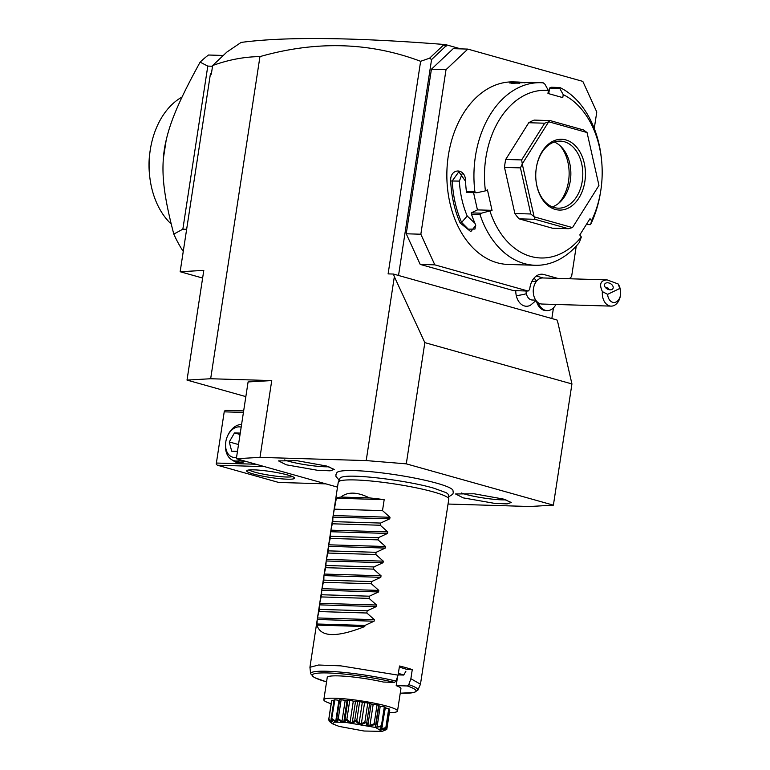 <?xml version="1.0" encoding="UTF-8"?>
<svg xmlns="http://www.w3.org/2000/svg" width="770" height="770" viewBox="0 0 770 770"><rect width="100%" height="100%" fill="white"/><g stroke="black" fill="none" stroke-linecap="round" stroke-linejoin="round"><path stroke-width="1.16" d="M394.346 276.7L424.838 342.631L406.291 463.848L366.202 460.585L394.346 276.7L393.422 274.043L388.109 273.889L420.632 61.302C369.764 42.167 316.2 40.608 259.952 56.605L210.662 378.744L187.014 380.091L203.8 270.386L180.151 271.733L202.626 278.047M187.014 380.091L245.842 396.608M259.952 56.605C244.369 56.759 228.603 59.733 212.645 65.527L211.317 74.209L210.364 74.266L211.548 72.736M180.151 271.733L210.364 74.266M210.662 378.744L271.743 380.582L259.99 457.38L236.342 458.718L337.51 487.131M366.202 460.585L259.99 457.38M553.466 307.865L551.84 318.53L393.422 274.043M551.84 318.53L556.951 319.974L557.875 322.62L571.937 383.941L424.838 342.631M448.044 504.042L529.741 506.506L553.389 505.159L406.291 463.848M236.342 458.718L248.094 381.93L271.743 380.582M398.523 275.477L431.566 59.569L445.445 46.47L443.838 44.448C352.333 37.287 284.756 36.614 241.097 42.427L226.881 52.062L212.645 65.527M212.539 66.249L207.794 66.105L200.113 62.149A124.865 87.588 -88.3 0 1 208.497 55.017L223.281 55.459M186.638 229.306L182.846 229.191L207.794 66.105M200.113 62.149C179.843 99.051 170.728 120.466 166.185 140.13L163.356 158.649C161.883 177.822 164.549 198.814 173.799 234.099L182.846 229.191M173.799 234.099A124.865 87.588 91.7 0 0 183.25 251.472M166.185 140.13A78.27 54.901 91.7 0 0 163.356 158.649M171.229 224.06A71.754 50.329 -88.3 0 1 149.563 175.021A71.754 50.329 -88.3 0 1 150.323 149.563A71.754 50.329 -88.3 0 1 182.057 97.02M149.563 175.021L149.399 173.365A62.437 43.794 -88.3 0 1 150.073 151.209L150.323 149.563M443.838 44.448L447.12 45.035L445.445 46.47M460.835 48.885L447.12 45.035M536.295 276.026L543.206 277.97M594.257 128.484L596.779 112.006L582.813 81.389L467.833 49.097L453.222 48.654L431.421 69.233L406.242 233.782L420.208 264.408L513.475 290.598L528.076 291.041L529.635 289.568L529.914 287.739A16.776 11.762 -88.3 0 1 541.916 274.207A16.776 11.762 -88.3 0 1 543.928 274.515L557.817 278.413M515.765 290.665A15.737 11.04 91.7 0 0 516.285 295.622A15.737 11.04 91.7 0 0 530.366 305.305L536.035 300.541M445.792 44.997L445.945 46.614M431.566 59.569L429.583 58.193L420.632 61.302M443.857 44.727L429.583 58.193M569.271 278.759L571.6 276.565L576.268 246.053M420.208 264.408L434.809 264.851L528.076 291.041M406.242 233.782L420.844 234.224L434.809 264.851M431.421 69.233L446.022 69.675L420.844 234.224M467.833 49.097L446.022 69.675M540.781 82.717L532.282 82.467A91.322 64.054 91.7 0 0 527.604 82.563L509.759 83.016L512.733 82.12A91.322 64.054 -88.3 0 1 517.411 82.015L513.686 81.899A91.322 64.054 91.7 0 0 448.419 155.078L448.39 155.27A90.206 63.275 91.7 0 0 447.418 187.283L447.437 187.485A91.322 64.054 91.7 0 0 497.228 262.772A91.322 64.054 91.7 0 0 508.181 264.457L535.265 265.275A91.322 64.054 91.7 0 0 579.261 242.589L581.35 236.968L579.781 234.975L590.003 218.69L591.572 220.672L590.677 224.397A91.322 64.054 91.7 0 0 600.542 192.105L600.754 190.787A83.863 58.828 91.7 0 0 601.649 161.026A83.863 58.828 91.7 0 0 563.226 94.652L562.774 97.617L547.951 93.459L548.413 90.485L544.929 84.228L543.331 82.871A91.322 64.054 91.7 0 0 540.781 82.717A91.322 64.054 91.7 0 0 474.917 191.884L476.832 192.75L485.418 190.864A83.863 58.828 91.7 0 1 548.413 90.485M448.419 155.078A91.322 64.054 91.7 0 0 447.437 187.485M473.56 192.654L477.439 209.892L492.04 210.335L481.423 213.203L480.057 214.734L471.558 214.474A91.322 64.054 91.7 0 0 475.013 223.425L475.735 225.446L470.807 231.626L460.142 222.973A91.322 64.054 -88.3 0 1 450.691 180.979C449.824 167.822 465.84 167.398 465.561 181.422A91.322 64.054 91.7 0 0 466.023 188.044A91.322 64.054 91.7 0 0 466.428 191.634L474.917 191.884M480.057 214.734A91.322 64.054 91.7 0 0 524.312 263.59A91.322 64.054 91.7 0 0 535.265 265.275M517.411 82.015A91.322 64.054 -88.3 0 1 524.601 82.814M512.733 82.12L513.58 83.516M511.79 83.449L513.551 83.256A90.206 63.275 91.7 0 1 519.721 83.227M547.971 93.334L548.702 93.661L549.674 87.982L551.387 87.26L559.886 87.52L559.751 88.386L563.226 94.652M601.649 161.026L601.524 159.698A91.322 64.054 91.7 0 0 559.886 87.52M549.559 88.078L559.751 88.386M591.572 220.672A83.863 58.828 91.7 0 0 600.754 190.787M590.398 224.648L586.336 224.522M490.018 211.317A83.863 58.828 91.7 0 0 581.35 236.968M492.04 210.335L487.439 189.882L485.418 190.864M552.485 228.218L519.076 218.834L535.006 219.315L568.414 228.7L552.485 228.218M550.117 120.582L583.525 129.966L586.99 132.507L548.75 121.775L550.117 120.582L534.178 120.101A55.912 39.222 91.7 0 0 528.759 122.728L505.717 159.448A55.912 39.222 91.7 0 0 504.494 167.398L514.87 213.502A55.912 39.222 91.7 0 0 519.076 218.834M477.439 209.892L471.24 212.895L471.558 214.474M481.423 213.203L471.24 212.895M460.142 222.973L461.605 222.395A90.206 63.275 -88.3 0 1 452.279 180.902L458.833 171.787L465.552 181.306A90.206 63.275 91.7 0 0 466.004 187.841M475.591 224.956L474.955 229.065L468.314 229.171L461.605 222.395L467.226 216.033L474.946 223.281M450.691 180.979L459.372 181.104A80.138 56.21 91.7 0 0 467.226 216.033M476.832 192.75L466.639 192.442L466.428 191.634M462.327 173.308L459.372 181.104M548.75 121.775A55.912 39.222 91.7 0 0 548.654 121.814L522.281 163.846L521.646 159.929L505.717 159.448M528.759 122.728L544.688 123.21L548.654 121.814M586.99 132.507A55.912 39.222 -88.3 0 1 587.067 132.604L598.935 185.368A55.912 39.222 -88.3 0 1 598.906 185.512L572.534 227.545A55.912 39.222 -88.3 0 1 572.437 227.583L568.414 228.7M514.87 213.502L530.8 213.983L534.12 216.755A55.912 39.222 91.7 0 0 534.197 216.851L572.437 227.583M535.006 219.315L534.197 216.851M504.494 167.398L520.433 167.879L530.8 213.983M522.281 163.846A55.912 39.222 91.7 0 0 522.253 163.981L534.12 216.755M520.433 167.879L522.253 163.981M544.688 123.21L521.646 159.929M572.534 227.545L598.906 185.512M598.935 185.368L587.067 132.604M565.912 139.938A35.41 24.842 -88.3 0 1 584.863 181.499A35.41 24.842 -88.3 0 1 555.276 209.421A35.41 24.842 -88.3 0 1 535.968 180.228A35.41 24.842 -88.3 0 1 536.353 167.658A35.41 24.842 -88.3 0 1 565.912 139.938M536.324 167.822A33.543 23.533 -88.3 0 1 560.281 141.112A33.543 23.533 -88.3 0 1 564.304 141.728A33.543 23.533 -88.3 0 1 582.611 178.236A33.543 23.533 -88.3 0 1 558.25 208.169A33.543 23.533 -88.3 0 1 554.227 207.553A33.543 23.533 -88.3 0 1 535.959 180.055M554.265 142.026A33.543 23.533 -88.3 0 1 561.513 147.089A33.543 23.533 -88.3 0 1 559.848 202.279A33.543 23.533 -88.3 0 1 552.311 206.889M558.462 203.463A36.777 25.795 91.7 0 0 560.204 145.819M536.305 281.493L532.888 281.387A9.317 6.535 91.7 0 0 531.858 281.474M526.064 290.973A9.317 6.535 91.7 0 0 526.372 293.717A16.776 4.11 167.3 0 1 516.285 295.622M535.737 300.117L532.33 300.021A9.317 6.535 -88.3 0 1 526.372 293.717M619.831 288.442L618.156 283.976L607.116 279.895L542.812 277.96A13.042 9.153 91.7 0 0 533.495 288.413L533.389 289.068A9.317 6.535 91.7 0 0 533.292 292.379L533.35 293.043A13.042 9.153 91.7 0 0 533.697 295.228A13.042 9.153 -88.3 0 0 542.032 304.044L611.072 306.123A13.042 9.153 -88.3 0 1 602.737 297.307A13.042 9.153 -88.3 0 1 602.39 291.609L607.617 294.352A9.317 6.535 91.7 0 0 613.748 302.475A9.317 6.535 91.7 0 0 620.505 295.006A9.317 6.535 91.7 0 0 620.601 291.705A9.317 6.535 91.7 0 0 619.831 288.442L607.617 294.352M533.495 288.413A13.042 9.153 91.7 0 0 533.35 293.043M618.156 283.976A13.042 9.153 -88.3 0 1 620.187 288.856A13.042 9.153 -88.3 0 1 620.533 291.041L620.601 291.705M620.505 295.006L620.399 295.67A13.042 9.153 -88.3 0 1 611.072 306.123M607.116 279.895C600.552 280.328 598.983 284.236 602.39 291.609M605.798 283.11A4.659 3.119 28.4 0 0 604.748 284.082A4.659 3.119 28.4 0 0 606.49 288.481A4.659 3.119 28.4 0 0 611.9 289.491A4.659 3.119 28.4 0 0 612.949 288.519A4.659 3.119 28.4 0 0 611.207 284.12A4.659 3.119 28.4 0 0 605.798 283.11M609.137 289.703L608.338 288.211L605.316 287.316M536.44 301.06A14.909 10.462 91.7 0 0 545.824 310.57L547.152 310.608A14.909 10.462 91.7 0 0 555.94 304.458M538.278 302.754A14.909 10.462 91.7 0 0 547.152 310.608M448.564 496.919L452.712 494.273L453.28 492.713L452.914 490.23A58.828 7.2 -171.3 0 0 436.773 483.204A58.828 7.2 -171.3 0 0 375.847 472.193A58.828 7.2 -171.3 0 0 336.99 472.491L335.893 474.753L335.97 476.409L339.137 480.182M286.228 464.801L278.538 460.903L297.076 460.71L326.47 466.014L334.238 469.421L330.089 470.826L317.481 470.287L286.228 464.801M503.493 499.085L511.261 502.492L507.122 503.898L494.504 503.359L463.251 497.872L455.57 493.974L474.099 493.782L503.493 499.085M325.893 483.868L278.702 482.453L217.381 465.224L264.572 466.649M253.359 474.002A24.226 2.965 8.7 0 1 246.9 470.518A24.226 2.965 8.7 0 1 263.263 470.557A24.226 2.965 8.7 0 1 287.874 475.042A24.226 2.965 8.7 0 1 294.438 477.795A24.226 2.965 8.7 0 1 280.723 478.757A24.226 2.965 8.7 0 1 253.359 474.002M224.33 411.093L216.216 464.118L224.33 411.093L225.774 410.372L243.657 410.911M224.214 411.844L243.426 412.422M216.38 463.039L255.967 464.233M245.207 461.211A19.568 13.745 105.7 0 1 232.819 460.296M216.216 464.118L217.381 465.224M292.427 476.563A22.368 2.733 8.7 0 1 276.757 476.245A22.368 2.733 8.7 0 1 254.966 472.212A22.368 2.733 8.7 0 1 249.191 469.95M282.86 473.781L287.816 475.023M244.677 461.066A18.634 13.09 105.7 0 1 239.874 462.067A18.634 13.09 105.7 0 1 237.632 461.731L233.955 460.701A18.634 13.09 -74.3 0 0 236.198 461.038A18.634 13.09 105.7 0 0 241 460.036M241.578 424.472A18.634 13.09 -74.3 0 0 227.41 436.292L227.217 436.754A15.612 10.963 -74.3 0 0 225.812 441.749A15.612 10.963 -74.3 0 0 234.581 457.486A15.612 10.963 105.7 0 0 236.554 457.313M225.812 441.749L225.735 442.25A18.634 13.09 -74.3 0 0 233.955 460.701M241.174 427.148A15.612 10.963 105.7 0 0 239.268 426.859A15.612 10.963 -74.3 0 0 227.217 436.754M237.458 451.374L231.693 451.201L229.258 441.942L234.484 432.913L240.259 433.087M229.258 441.942L238.508 444.54M234.484 432.913L240.048 434.482M571.937 383.941L553.389 505.159M331.1 703.722A37.278 4.562 8.7 0 1 323.824 699.776L327.24 677.427A37.278 4.562 8.7 0 1 346.413 676.349A37.278 4.562 8.7 0 1 383.412 682.047L394.49 682.384L396.001 681.065L398.09 675.136L399.495 666.002A55.912 6.843 -171.3 0 1 406.435 667.811A55.912 6.843 -171.3 0 1 412.268 669.592L410.872 678.726L408.783 684.655A54.285 6.641 8.7 0 1 417.889 690.132L420.468 684.203L448.785 499.172A55.912 6.843 -171.3 0 0 448.794 498.95A55.912 6.843 -171.3 0 0 433.356 491.914A55.912 6.843 -171.3 0 0 374.191 481.317A55.912 6.843 -171.3 0 0 338.319 482.039L339.994 478.247A54.824 6.709 8.7 0 1 342.891 476.822A54.824 6.709 8.7 0 1 342.997 476.794M342.891 476.822C355.086 473.954 408.379 480.73 433.625 488.132L445.994 492.598A54.824 6.709 8.7 0 1 448.323 494.821L448.794 498.95M338.319 482.039A55.912 6.843 -171.3 0 0 338.251 482.261L317.211 619.763L316.971 625.096C320.561 637.223 336.49 637.704 364.768 626.539L316.971 625.096M398.09 675.136L340.792 665.857L318.549 665.01L309.935 667.292L310.628 673.721A54.285 6.641 8.7 0 1 339.676 672.027A54.285 6.641 8.7 0 1 396.001 681.065M369.475 497.921L340.869 497.064C347.761 491.549 357.299 491.838 369.475 497.921A55.912 6.843 -171.3 0 1 384.182 499.653L382.507 510.616L389.995 517.267L389.755 518.816L380.601 523.061L380.264 525.246L387.753 531.887L387.522 533.446L378.359 537.681L378.031 539.866L385.52 546.517L385.279 548.067L376.126 552.311L375.789 554.496L383.277 561.147L383.046 562.697L373.883 566.941L373.556 569.126L381.044 575.777L380.803 577.327L371.65 581.562L371.313 583.747L378.802 590.398L378.57 591.947L369.408 596.192L369.071 598.377L376.569 605.028L376.328 606.577L367.175 610.822L366.838 613.007L374.326 619.658L374.085 621.207L364.932 625.442L364.768 626.539M340.869 497.064A55.912 6.843 -171.3 0 0 336.384 498.209L333.217 515.159M330.975 529.789L332.804 521.617L332.881 517.373M328.742 544.419L330.234 538.423L330.638 532.003M326.499 559.039L328.328 550.868L328.405 546.633M324.266 573.669L325.758 567.683L326.162 561.253M322.024 588.299L323.852 580.128L323.929 575.883M319.791 602.929L321.61 594.748L321.687 590.513M317.548 617.55L319.377 609.378L319.454 605.133M399.312 667.157A48.452 5.929 8.7 0 1 406.868 669.428L412.268 669.592M405.906 671.228L403.73 675.059L405.906 671.228M408.783 684.655L407.272 685.964L396.184 685.637L397.561 676.647M398.36 673.413A48.452 5.929 8.7 0 1 403.74 674.972M398.128 674.895L403.73 675.059M323.824 699.776A37.278 4.562 8.7 0 1 335.114 698.236A37.278 4.562 -171.3 0 1 375.414 703.405A37.278 4.562 -171.3 0 1 397.512 711.057L400.929 688.698A37.278 4.562 8.7 0 0 396.184 685.637M389.379 712.635A37.278 4.562 -171.3 0 0 397.512 711.057M383.662 729.719L386.887 728.921L389.774 710.065A7.382 0.905 -171.3 0 0 389.081 709.844M382.546 726.062L380.823 728.459L381.747 728.853L385.857 727.506L388.744 708.65A29.52 3.609 8.7 0 1 389.216 708.958L386.078 728.17A29.52 3.609 -171.3 0 0 385.991 728.112C379.976 730.133 378.657 729.565 382.036 726.399L385.433 707.216A29.52 3.609 8.7 0 0 384.326 706.841A7.382 0.905 -171.3 0 0 380.236 706.206A26.392 3.234 -171.3 0 0 378.907 705.83M388.744 708.65A7.382 0.905 -171.3 0 0 385.318 707.948M382.036 726.399A29.52 3.609 -171.3 0 0 381.833 726.331L375.779 727.4L375.057 724.426L375.77 724.098L375.943 725.225L378.946 705.57A7.382 0.905 -171.3 0 0 378.657 705.243A29.52 3.609 8.7 0 0 377.05 704.858A7.382 0.905 -171.3 0 0 373.161 704.425A26.392 3.234 -171.3 0 0 371.111 703.992A7.382 0.905 -171.3 0 0 369.706 703.299A29.52 3.609 8.7 0 0 367.81 702.952A7.382 0.905 -171.3 0 0 364.566 702.769A26.392 3.234 -171.3 0 0 362.304 702.404A7.382 0.905 -171.3 0 0 359.667 701.614A29.52 3.609 8.7 0 0 357.694 701.335A7.382 0.905 -171.3 0 0 355.509 701.432A26.392 3.234 -171.3 0 0 353.305 701.172A7.382 0.905 -171.3 0 0 349.753 700.382A29.52 3.609 8.7 0 0 347.944 700.209A7.382 0.905 -171.3 0 0 347.058 700.498L343.863 721.548L345.056 719.065L347.944 700.209M347.049 700.575A26.392 3.234 -171.3 0 0 345.181 700.45A7.382 0.905 -171.3 0 0 341.158 699.757A29.52 3.609 8.7 0 0 339.724 699.718A7.382 0.905 -171.3 0 0 339.647 699.824L336.731 718.91L339.724 699.718M339.57 700.315A26.392 3.234 -171.3 0 0 338.935 700.334A7.382 0.905 -171.3 0 0 334.911 699.815A29.52 3.609 8.7 0 0 334.036 699.911L331.148 718.756L332.034 720.143L328.703 719.969L331.764 700.546A7.382 0.905 -171.3 0 1 333.92 700.681M328.703 719.969A29.52 3.609 -171.3 0 0 328.665 720.008L331.552 700.767A29.52 3.609 8.7 0 1 331.764 700.546M328.665 720.008C333.054 724.108 333.275 724.551 329.329 721.336L329.252 720.566M328.886 719.401L332.101 721.798L332.255 720.778M332.101 721.798L332.727 721.625L331.418 719.199A29.52 3.609 -171.3 0 1 331.581 719.19L334.911 699.815M332.024 718.67L335.73 721.307L338.935 700.334M335.73 721.307L337.067 721.278L336.846 718.564L337.337 719.065C338.704 723.011 336.788 723.049 331.581 719.19M375.057 724.426A29.52 3.609 -171.3 0 0 374.759 724.349C369.331 726.947 366.405 726.322 365.981 722.491A29.52 3.609 -171.3 0 0 365.625 722.424C361.438 725.398 358.194 724.868 355.904 720.836A29.52 3.609 -171.3 0 0 355.538 720.778C353.035 724.127 349.869 723.752 346.048 719.642A29.52 3.609 -171.3 0 0 345.72 719.613C345.143 723.3 342.438 723.126 337.606 719.074L338.271 718.612L341.158 699.757M338.271 718.612L341.976 721.423L345.181 700.45M341.976 721.423L343.863 721.548M346.048 719.642L346.866 719.238L349.753 700.382M345.056 719.065L345.72 719.613M346.866 719.238L350.09 722.144L353.305 701.172M350.09 722.144L352.304 722.404L355.509 701.432M352.304 722.404L354.806 720.181L357.694 701.335M355.904 720.836L356.789 720.47L359.667 701.614M354.806 720.181L355.538 720.778M356.789 720.47L359.099 723.376L362.304 702.404M359.099 723.376L361.361 723.742L364.566 702.769M361.361 723.742L364.922 721.798L367.81 702.952M365.981 722.491L366.818 722.154L369.706 703.299M364.922 721.798L365.625 722.424M366.818 722.154L367.906 724.965L371.111 703.992M367.906 724.965L369.947 725.398L373.161 704.425M369.947 725.398L374.172 723.713L377.05 704.858M375.77 724.098L378.657 705.243M374.172 723.713L374.759 724.349M375.943 725.225L375.452 726.736L377.031 727.178L380.236 706.206M377.031 727.178L381.439 725.696L384.326 706.841M381.439 725.696L381.833 726.331M381.747 728.853L382.045 726.938M385.857 727.506L385.991 728.112M383.537 730.239L383.614 729.748M382.161 731.346L386.704 729.537A29.52 3.609 -171.3 0 0 386.752 729.488L383.296 729.979L386.078 728.17M386.887 728.921L386.752 729.488M331.889 723.174L329.329 721.336M375.644 727.496L345.634 722.366L334.498 722.125L332.505 723.819L339.098 726.399L364.037 731.019L382.036 731.394L375.644 727.496M420.468 684.203L410.872 678.726M317.134 624.008L364.932 625.442M319.04 611.563L366.838 613.007M319.377 609.378L367.175 610.822M321.273 596.933L369.071 598.377M321.61 594.748L369.408 596.192M323.516 582.312L371.313 583.747M323.852 580.128L371.65 581.562M325.758 567.683L373.556 569.126M326.085 565.498L373.883 566.941M327.991 553.053L375.789 554.496M328.328 550.868L376.126 552.311M330.234 538.423L378.031 539.866M330.561 536.238L378.359 537.681M332.467 523.802L380.264 525.246M332.804 521.617L380.601 523.061M334.709 509.172L382.507 510.616M384.182 499.653L336.384 498.209M284.4 459.931A26.093 3.196 -171.3 0 0 288.317 461.182A26.093 3.196 -171.3 0 0 328.925 466.745M461.432 493.012A26.093 3.196 -171.3 0 0 465.35 494.263A26.093 3.196 -171.3 0 0 505.957 499.826M539.895 274.389L543.928 274.515M394.49 682.384A52.485 6.429 -171.3 0 0 324.988 672.903A52.485 6.429 -171.3 0 0 326.557 681.893M417.889 690.132L414.135 692.5L400.246 693.202A52.485 6.429 -171.3 0 0 407.272 685.964M374.085 621.207L317.259 619.494M374.326 619.658L317.49 617.944M376.328 606.577L319.492 604.864M376.569 605.028L319.733 603.314M378.57 591.947L321.735 590.234M378.802 590.398L321.966 588.684M380.803 577.327L323.968 575.613M381.044 575.777L324.208 574.054M383.046 562.697L326.211 560.984M383.277 561.147L326.442 559.434M385.279 548.067L328.444 546.354M385.52 546.517L328.684 544.804M387.522 533.446L330.686 531.733M387.753 531.887L330.917 530.174M389.755 518.816L332.919 517.103M389.995 517.267L333.16 515.553M534.072 278.095L536.623 281.089M309.935 667.292L317.211 619.763M330.455 722.221L332.505 723.819M382.517 731.221L382.036 731.394M326.557 681.922L314.266 677.523L310.628 673.721"/></g></svg>
